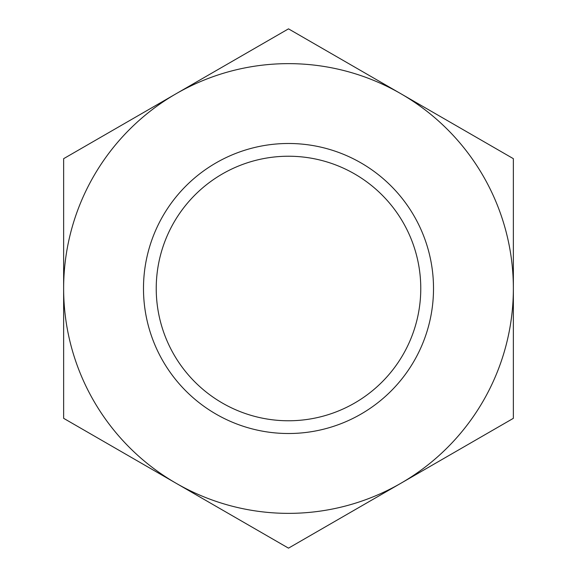 <?xml version="1.0" encoding="UTF-8"?>
<svg xmlns="http://www.w3.org/2000/svg" width="577" height="577" viewBox="0 0 577 577"><rect width="100%" height="100%" fill="white"/><g stroke="black" fill="none" stroke-linecap="round" stroke-linejoin="round"><path stroke-width="0.87" d="M288.5 28.85L63.636 158.675L63.636 288.5A224.864 224.864 0 0 0 400.928 483.237A224.864 224.864 0 0 0 513.364 288.5L513.364 158.675L400.928 93.762A224.864 224.864 0 0 0 63.636 288.5L63.636 418.325L288.5 548.15L513.364 418.325L513.364 288.5A224.864 224.864 0 0 0 400.928 93.762L288.5 28.85M288.5 420.77A132.27 132.27 0 0 1 156.23 288.5A132.27 132.27 0 0 1 288.5 156.23A132.27 132.27 0 0 1 420.77 288.5A132.27 132.27 0 0 1 288.5 420.77M288.5 433.515A145.015 145.015 0 0 1 143.485 288.5A145.015 145.015 0 0 1 288.5 143.485A145.015 145.015 0 0 1 433.515 288.5A145.015 145.015 0 0 1 288.5 433.515"/></g></svg>
